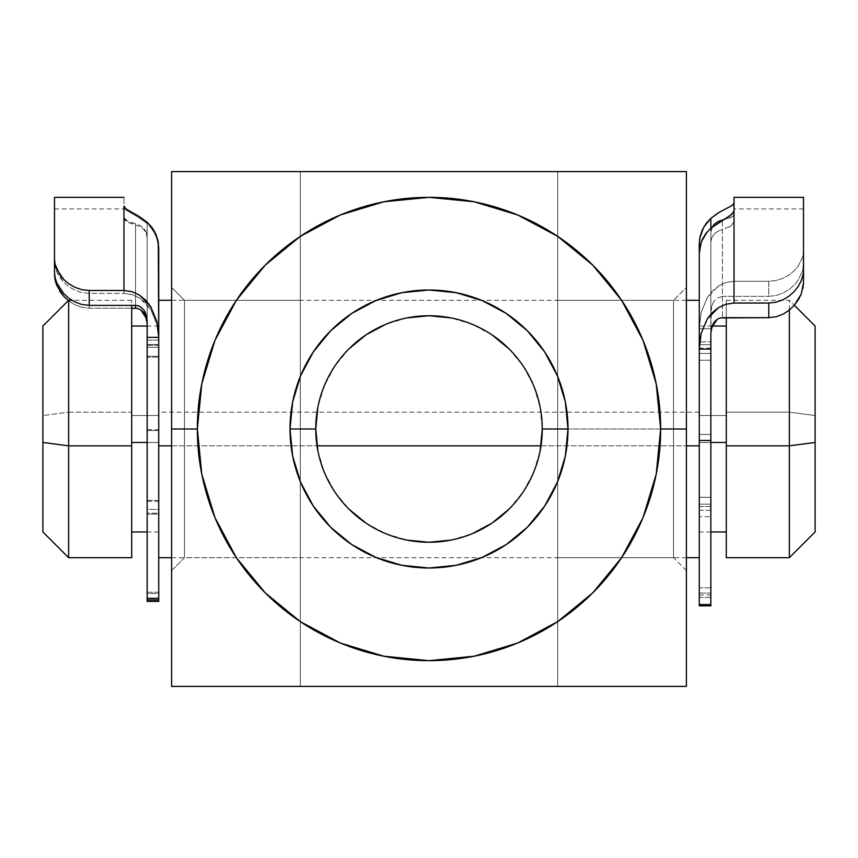 <?xml version="1.0" encoding="UTF-8"?>
<svg xmlns="http://www.w3.org/2000/svg" width="858" height="858" viewBox="0 0 858 858"><rect width="100%" height="100%" fill="white"/><g stroke="black" fill="none" stroke-linecap="round" stroke-linejoin="round"><path stroke-width="0.64" stroke-dasharray="4.29 3.22" d="M184.47 300.3L184.47 557.7L171.6 570.57L171.6 287.43L184.47 300.3L300.3 300.3L300.3 557.7L184.47 557.7L184.47 300.3L184.47 557.7L300.3 557.7L300.3 300.3L300.3 557.7L300.3 300.3L184.47 300.3L171.6 287.43L171.6 570.57L171.6 290.154L171.6 570.57L184.47 557.7L184.47 300.3M557.7 686.4L300.3 686.4L300.3 171.6L557.7 171.6L557.7 686.4L557.7 429L557.7 557.7L673.53 557.7L673.53 300.3L686.4 287.43L686.4 570.57L673.53 557.7L557.7 557.7L557.7 300.3L673.53 300.3L673.53 557.7L673.53 300.3L557.7 300.3L557.7 557.7L557.7 429L686.4 429L686.4 560.499L686.4 171.6L171.6 171.6L171.6 686.4L557.7 686.4L557.7 171.6L557.7 686.4L622.908 686.4L559.952 686.4M542.256 429A113.256 113.256 0 0 0 429 315.744A113.256 113.256 0 0 0 315.744 429A113.256 113.256 0 0 0 429 542.256A113.256 113.256 0 0 0 542.256 429L540.079 406.906L533.633 385.66L523.166 366.076L509.084 348.916M686.4 623.358L686.4 686.4L682.764 686.4M623.101 686.4L686.4 686.4L686.4 560.499M660.66 429A231.66 231.66 0 0 0 429 197.34A231.66 231.66 0 0 0 197.34 429A231.66 231.66 0 0 1 429 197.34A231.66 231.66 0 0 1 660.66 429A231.66 231.66 0 0 1 429 660.66A231.66 231.66 0 0 1 197.34 429A231.66 231.66 0 0 0 429 660.66A231.66 231.66 0 0 0 660.66 429M686.4 287.43L686.4 570.57L686.4 287.43L673.53 300.3L673.53 557.7L686.4 570.57L686.4 287.43M317.91 451.051L324.367 472.34L334.834 491.924L348.916 509.084M366.076 523.166L385.66 533.633L406.906 540.079M451.094 540.079L472.34 533.633M509.084 509.084L523.166 491.924L533.633 472.34L540.079 451.094M491.924 334.834L472.34 324.367L451.094 317.921M406.906 317.921L385.66 324.367M348.916 348.916L334.834 366.076L324.367 385.66L317.921 406.906M300.3 171.6L300.3 686.4L300.3 171.6L300.3 686.4L235.124 686.4M171.6 300.3L686.4 300.3L686.4 429L557.7 429L557.7 171.6M176.201 686.4L171.6 686.196M235.081 171.6L296.021 171.6M171.6 171.6L177.735 171.6M171.6 241.42L171.6 233.762M171.6 560.199L171.6 297.351M171.6 686.4L171.6 620.945M685.242 171.6L686.4 171.6L686.4 257.346M686.4 296.889L686.4 297.855M559.952 171.6L623.08 171.6M42.9 326.93L42.9 415.529L68.64 412.162L68.64 557.7L68.64 412.162L131.703 412.162L131.703 300.3L131.703 412.162L68.64 412.162L68.64 300.3L68.64 412.162L42.9 415.529L42.9 326.04M815.1 326.04L815.1 415.529L789.36 412.162L789.36 300.3L789.36 412.162L726.297 412.162L726.297 300.3L726.297 556.595M726.297 415.529L699.27 415.529L699.27 326.04L699.27 442.471L710.853 442.471L699.27 442.471L699.27 326.255L699.27 531.96L699.27 415.529L726.297 415.529L726.297 531.96L726.297 415.529M699.27 412.162L158.73 412.162L158.73 300.3L158.73 557.7L158.73 412.162L699.27 412.162L699.27 557.7L699.27 412.162M171.6 445.838L316.999 445.838L171.6 445.838M541.001 445.838L686.4 445.838L541.001 445.838M158.73 415.529L131.703 415.529L131.703 326.04L131.703 531.96L131.703 415.529L158.73 415.529L158.73 531.96L158.73 326.04L158.73 442.471L147.147 442.471L158.73 442.471L158.73 531.745L158.73 415.529M42.9 531.96L42.9 531.07M726.297 557.7L726.297 412.162L789.36 412.162L789.36 557.7L789.36 412.162L815.1 415.529L815.1 326.93M134.867 223.638L129.043 221.814L125.289 219.616L123.981 217.385L123.981 208.923L123.981 218.35L124.571 219.916L127.585 222.286L135.564 225.053L135.564 305.373L135.564 223.788L139.757 225.257L143.576 227.992L146.192 231.799L147.147 236.25L147.147 320.913L147.147 222.254L147.147 344.455L158.73 344.455L158.73 356.274L147.147 356.274L147.147 347.276L158.73 347.276L158.73 356.274L147.147 356.274L147.147 500.386L158.73 500.386L158.73 356.274L158.73 513.191L147.147 513.191L147.147 509.395L158.73 509.395L158.73 513.191L147.147 513.191L147.147 592.245L158.73 592.245L158.73 513.191L158.73 599.892M158.73 600.654L158.73 357.185L158.73 429.729L147.147 429.729L147.147 357.185L158.73 357.185L158.73 248.949L158.73 599.871L147.147 599.871L147.147 430.534L158.73 430.534L158.73 601.361M147.147 600.654L147.147 601.361M147.147 429.729L158.73 429.729L158.73 501.297L147.147 501.297L147.147 429.729M147.147 599.892L147.147 592.245L158.73 592.245L158.73 599.946L158.73 593.532L147.147 593.532L147.147 514.049L158.73 514.049L158.73 593.532L147.147 593.532L147.147 509.395L158.73 509.395L158.73 500.386L147.147 500.386L147.147 347.276L158.73 347.276L158.73 247.715L158.73 344.455L147.147 344.455L147.147 347.276L147.147 236.304L146.214 231.832L143.576 227.992L139.757 225.257L127.081 220.86L123.981 217.385L123.981 206.113L123.981 218.35L123.981 197.351L123.981 207.132L125.997 210.092L139.328 217.9L147.147 223.584L147.147 237.591L147.147 223.584L152.081 228.925L155.716 235.081L157.969 241.87L158.73 248.949L158.73 345.291L147.147 345.291L147.147 237.591L146.203 233.108L143.565 229.279L139.747 226.544L127.091 222.007L123.981 218.35L123.981 207.132L123.981 293.404L89.232 293.404L81.8 292.567L74.871 290.186L68.812 286.626L63.792 282.282L59.792 277.391L56.885 272.222L55.094 266.913L54.483 261.647L54.483 197.34L54.483 272.158M68.64 300.847L74.667 304.676L68.64 300.847M81.628 307.282L74.667 304.676L81.628 307.282L89.232 308.226L131.703 308.226L89.232 308.226L81.628 307.282M138.674 305.931L135.564 305.373L135.564 223.788M135.564 308.226L135.564 225.053L139.747 226.544L143.565 229.279L146.203 233.108L147.147 237.591L147.147 340.1L158.73 340.1L156.896 324.335L150.793 309.609L145.828 303.228L139.532 298.048L132.1 294.616L123.981 293.404L89.232 293.404L89.232 308.226L89.232 293.404L81.8 292.567L74.871 290.186L68.812 286.626L63.792 282.282L56.885 272.222L55.094 266.913L54.483 261.647L54.483 274.592M150.965 227.499L156.735 237.58L158.73 248.949L158.73 430.534L147.147 430.534L147.147 340.1L158.73 340.1L158.29 332.153L156.896 324.335L150.793 309.609L139.532 298.048L132.1 294.616L123.981 293.404L123.981 207.132L125.997 210.092L137.709 216.924L147.147 223.584M131.564 212.237L125.987 208.934M147.147 601.404L147.147 599.871L158.73 599.871L158.73 601.404M158.73 501.297L147.147 501.297L147.147 514.049L158.73 514.049L158.73 501.297M158.73 345.291L147.147 345.291L147.147 357.185L158.73 357.185L158.73 345.291M59.717 291.055L56.843 285.607M710.853 312.055L710.853 594.841L710.853 232.55L712.269 227.027L710.853 232.475L710.853 228.196L710.853 348.166L699.27 348.166L699.27 253.196L699.27 360.231L699.27 348.166L710.853 348.166L710.853 360.231L699.27 360.231L699.27 434.405L710.853 434.405L710.853 504.129L699.27 504.129L699.27 434.405L699.27 516.677L710.853 516.677L699.27 516.677L699.27 504.129L710.853 504.129L710.853 597.415L699.27 597.415L699.27 516.677L699.27 605.845L699.27 597.415L710.853 597.415L710.853 605.845L710.853 360.231L699.27 360.231L699.27 434.405L710.853 434.405L710.853 228.196L710.853 341.87L699.27 341.87L699.27 353.475L710.853 353.475L710.853 344.712L699.27 344.712L699.27 353.475L710.853 353.475L710.853 497.308L699.27 497.308L699.27 353.475L699.27 510.274L710.853 510.274L710.853 506.52L699.27 506.52L699.27 510.274L710.853 510.274L710.853 587.805L699.27 587.805L699.27 510.274L699.27 594.841L699.27 328.678L710.853 328.678L710.853 593.028L699.27 593.028L699.27 328.678L710.853 328.678L711.507 306.767L713.759 301.566L716.591 298.434L722.436 296.332L722.436 220.034L722.436 296.332L768.768 296.332L722.436 296.332M722.436 229.494L718.253 231.059L714.435 233.805L711.797 237.591L710.853 242.01L710.853 332.925L710.853 242.01L711.797 237.591L714.435 233.805L718.253 231.059L722.436 229.494L722.436 317.674L722.436 229.494L730.909 226.04L734.019 221.836L733.429 223.648L730.415 226.362L725.235 228.689M803.517 197.34L803.517 282.7L803.517 208.923L803.517 264.564L802.916 269.712L798.272 280.051L794.315 284.942L789.328 289.328L783.268 292.975L776.297 295.452L768.768 296.332L768.768 281.295L734.019 281.295L725.836 282.539L718.414 286.036L712.151 291.291L707.196 297.769L701.093 312.73L699.27 328.678L699.27 244.069L699.27 328.678L701.093 312.73L707.196 297.769L718.414 286.036L725.836 282.539L734.019 281.295L734.019 197.34M723.133 219.905L732.711 216.463L734.019 214.597L734.019 208.923L734.019 221.836L734.019 209.298L734.019 214.597L730.919 217.514L722.436 220.034M699.27 341.87L699.27 300.3L699.27 344.712L710.853 344.712L710.853 341.87L699.27 341.87M803.517 197.737L803.517 251.426L802.906 256.317L798.24 266.109L794.283 270.688L789.231 274.828L783.193 278.207L776.275 280.469L768.768 281.295L768.768 296.332L776.297 295.452L783.268 292.975L789.328 289.328L794.315 284.942L798.272 280.051L802.916 269.712L803.517 251.426L802.906 256.317L798.24 266.109L794.283 270.688L789.231 274.828L783.193 278.207L776.275 280.469L768.768 281.295L734.019 281.295L734.019 197.737M699.27 593.028L710.853 593.028L710.853 594.959L710.853 587.805L699.27 587.805L699.27 593.028M699.27 497.308L699.27 506.52L710.853 506.52L710.853 497.308L699.27 497.308M801.158 294.219L802.916 288.46M713.588 301.823L711.507 306.746L713.588 301.823M726.297 300.3L789.36 300.3L794.326 305.266M712.065 326.04L699.27 326.04M158.73 326.04L147.147 326.04M131.703 300.3L71.879 300.3M158.73 531.96L147.147 531.96M686.4 557.7L171.6 557.7M710.853 531.96L699.27 531.96M54.483 208.923L123.981 208.923M803.517 208.923L734.019 208.923M699.27 594.959L710.853 594.959"/><path stroke-width="1.29" d="M540.079 451.094L542.256 429A113.256 113.256 0 0 1 429 542.256A113.256 113.256 0 0 1 315.744 429A113.256 113.256 0 0 0 429 542.256A113.256 113.256 0 0 0 542.256 429L567.996 429A138.996 138.996 0 0 1 429 567.996A138.996 138.996 0 0 1 290.004 429L315.744 429L317.921 451.094M559.952 686.4L557.7 686.4M682.764 686.4L623.101 686.4M686.4 560.499L686.4 624.109M197.34 429A231.66 231.66 0 0 1 429 197.34A231.66 231.66 0 0 1 660.66 429L686.4 429L686.4 171.6L171.6 171.6L171.6 429L197.34 429L171.6 429L171.6 686.4L686.4 686.4L686.4 429L660.66 429L656.209 383.805L643.028 340.347L621.621 300.3L592.814 265.186L557.7 236.379L517.653 214.972L474.195 201.791L429 197.34L383.805 201.791L340.347 214.972L300.3 236.379L265.186 265.186L236.379 300.3L214.972 340.347L201.791 383.805L197.34 429L201.791 474.195L214.972 517.653L236.379 557.7L265.186 592.814L300.3 621.621L340.347 643.028L383.805 656.209L429 660.66L474.195 656.209L517.653 643.028L557.7 621.621L592.814 592.814L621.621 557.7L643.028 517.653L656.209 474.195L660.66 429A231.66 231.66 0 0 1 429 660.66A231.66 231.66 0 0 1 197.34 429M317.921 406.906L315.744 429L290.004 429A138.996 138.996 0 0 1 429 290.004A138.996 138.996 0 0 1 567.996 429L565.325 456.113L557.41 482.196L544.573 506.22L527.284 527.284L506.22 544.573L482.196 557.41L456.113 565.325L429 567.996L401.887 565.325L375.804 557.41L351.78 544.573L330.716 527.284L313.427 506.22L300.59 482.196L292.675 456.113L290.004 429L292.675 401.887L300.59 375.804L313.427 351.78L330.716 330.716L351.78 313.427L375.804 300.59L401.887 292.675L429 290.004L456.113 292.675L482.196 300.59L506.22 313.427L527.284 330.716L544.573 351.78L557.41 375.804L565.325 401.887L567.996 429L542.256 429A113.256 113.256 0 0 0 429 315.744A113.256 113.256 0 0 0 315.744 429A113.256 113.256 0 0 1 429 315.744A113.256 113.256 0 0 1 542.256 429M171.6 686.4L171.6 171.6L686.4 171.6L686.4 686.4L171.6 686.4M300.3 171.6L296.021 171.6M557.7 171.6L559.952 171.6M348.916 509.084L366.076 523.166M406.906 540.079L429 542.256L451.094 540.079M472.297 533.655L491.924 523.166L509.084 509.084M509.084 348.916L491.924 334.834M451.094 317.921L429 315.744L406.906 317.921M385.703 324.345L366.076 334.834L348.916 348.916M235.124 686.4L176.201 686.4M177.735 171.6L235.081 171.6M171.6 233.762L171.6 171.6M171.6 297.64L171.6 241.42M171.6 620.945L171.6 560.199M686.4 297.855L686.4 300.3L699.27 300.3L699.27 244.069L700.042 236.84L702.284 229.976L705.952 223.702L710.853 218.329L710.853 228.196L705.92 233.462L702.284 239.532L700.031 246.225L699.27 253.196L699.27 604.59L710.853 604.59L710.853 440.476L699.27 440.476L699.27 605.845L710.853 605.845L710.853 604.59L710.853 605.845M686.4 257.346L686.4 296.889M623.08 171.6L685.242 171.6M68.64 445.838L68.64 300.3L68.64 445.838L131.703 445.838L131.703 305.373L131.703 445.838L68.64 445.838L68.64 557.7L68.64 445.838L42.9 442.471L68.64 445.838M71.879 300.3L68.64 300.3L42.9 326.04L42.9 442.471L42.9 326.255M726.297 317.674L726.297 445.838L789.36 445.838L789.36 310.038L789.36 445.838L815.1 442.471L815.1 326.04L794.326 305.266M710.853 442.471L726.297 442.471L710.853 442.471M158.73 599.892L158.73 445.828L171.6 445.838L158.73 445.838L158.73 337.366L147.147 337.366L147.147 598.316L158.73 598.316L158.73 337.366L147.147 337.366L147.147 320.913L146.493 315.68L144.241 310.542L141.409 307.443L138.674 305.931L135.564 305.373L135.564 308.226L131.703 308.226L137.784 308.505L140.68 309.792L143.522 312.387L145.924 316.699L147.147 323.713L145.924 316.699M316.999 445.838L541.001 445.838L316.999 445.838M686.4 445.838L699.27 445.838L686.4 445.838M131.703 442.471L147.147 442.471L131.703 442.471M42.9 531.07L42.9 442.471L42.9 531.96L68.64 557.7L131.703 557.7L131.703 445.838L131.703 556.595M726.297 556.595L726.297 317.567M815.1 326.255L815.1 442.471L789.36 445.838L789.36 557.7L789.36 445.838L726.297 445.838L726.297 557.7L789.36 557.7L815.1 531.96L815.1 442.471L815.1 531.07M158.73 601.361L158.73 598.316L147.147 598.316L147.147 320.913L146.493 315.68M147.147 601.361L147.147 600.654M59.663 290.991L63.631 296.182L68.64 300.847L63.631 296.182L56.843 285.607L55.084 280.094L54.483 272.158L55.084 277.584L56.864 283.065L63.685 293.522L68.672 298.091L74.732 301.887L81.703 304.451L89.232 305.373L135.564 305.373L89.232 305.373L89.232 290.487L123.981 290.487L132.164 291.72L139.586 295.184L145.849 300.375L150.804 306.789L156.907 321.589L158.73 337.366L158.73 247.715L157.958 240.562L155.716 233.784L152.048 227.574L147.147 222.254L139.328 216.57L131.499 212.205M123.981 206.113L123.981 290.487L123.981 206.113L125.987 208.934L123.981 206.113M54.483 272.158L55.084 277.584L56.864 283.065L63.685 293.522L68.672 298.091L74.732 301.887L81.703 304.451L89.232 305.373L89.232 290.487L81.725 289.639L74.807 287.269L68.769 283.751L63.717 279.429L56.864 269.519L55.094 264.339L54.483 259.159L54.483 272.158L54.483 197.351L54.483 259.159L55.094 264.339L59.76 274.635L63.717 279.429L68.769 283.751L74.807 287.269L81.725 289.639L89.232 290.487L123.981 290.487L132.164 291.72L139.586 295.184L150.804 306.789L156.907 321.589L158.73 337.366L158.258 242.106L154.44 231.263L147.147 222.254L138.159 215.873L126.04 208.977M147.147 599.892L147.147 598.316L147.147 601.404L158.73 601.404L158.73 599.946L147.147 599.946M56.843 285.607L55.084 280.094L54.483 274.592M722.436 317.674L768.768 317.674L720.216 317.943L717.32 319.208L714.478 321.771L712.076 326.019L710.853 332.925L710.853 604.59L699.27 604.59L699.27 605.845M802.916 288.46L803.517 282.7L803.517 197.34L734.019 197.34L734.019 303.056L768.768 303.056L776.2 302.188L783.129 299.721L789.188 296.021L794.208 291.516L798.208 286.422L801.115 281.027L802.906 275.472L803.517 269.948L803.517 282.7L801.318 293.811M798.283 299.892L801.158 294.219L794.369 305.212L798.283 299.892M789.36 310.038L794.369 305.212L789.36 310.038L783.333 314.007L789.36 310.038M776.372 316.699L783.333 314.007L776.372 316.699L768.768 317.674L776.372 316.699M726.297 326.04L712.065 326.04L710.853 332.925L710.853 349.077L699.27 349.077L701.104 333.537L707.207 319.037L712.172 312.741L718.468 307.636L725.9 304.258L734.019 303.056L768.768 303.056L768.768 317.674L768.768 303.056L776.2 302.188L783.129 299.721L789.188 296.021L794.208 291.516L798.208 286.422L801.115 281.027L802.906 275.472L803.517 269.948L803.517 197.737M707.035 232.057L701.265 241.999L699.27 253.196L699.27 440.476L710.853 440.476L710.853 349.077L699.27 349.077L699.71 341.248L701.104 333.537L707.207 319.037L718.468 307.636L725.9 304.258L734.019 303.056L734.019 197.737M710.853 228.196L729.6 216.002L733.515 212.452L734.019 210.778L732.003 214.189L710.853 228.196L710.853 218.329L703.56 227.434L699.742 238.385L699.27 244.069L699.27 300.3M723.015 219.927L718.243 221.428L714.424 224.142L711.808 227.971M732.013 205.566L734.019 203.217L732.013 205.566L726.436 208.505L732.013 205.566M718.672 212.655L726.436 208.505L719.841 211.969L710.853 218.329L718.672 212.655M712.269 227.027L714.424 224.142L718.243 221.428L722.436 220.034M146.986 321.085L146.493 318.511L140.712 309.813L144.423 313.653L146.986 321.085M144.412 310.8L146.493 315.658L144.412 310.8M711.014 330.341L711.507 327.799L717.288 319.23L713.577 323.016L711.014 330.341M171.6 300.3L158.73 300.3M147.147 326.04L131.703 326.04M147.147 531.96L131.703 531.96M699.27 557.7L686.4 557.7M171.6 557.7L158.73 557.7M726.297 531.96L710.853 531.96M123.981 197.34L54.483 197.34"/></g></svg>
